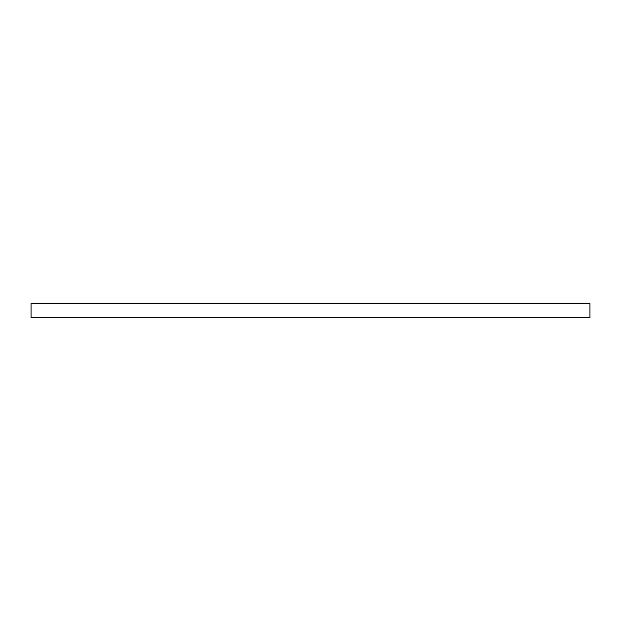 <?xml version="1.0" encoding="UTF-8"?>
<svg xmlns="http://www.w3.org/2000/svg" width="621" height="621" viewBox="0 0 621 621"><rect width="100%" height="100%" fill="white"/><g stroke="black" fill="none" stroke-linecap="round" stroke-linejoin="round"><path stroke-width="0.47" stroke-dasharray="3.1 2.33" d="M31.05 303.63L589.95 303.63L589.95 317.37L31.05 317.37L31.05 303.63"/><path stroke-width="0.93" d="M31.05 303.63L589.95 303.63L589.95 317.37L31.05 317.37L31.05 303.63"/></g></svg>
